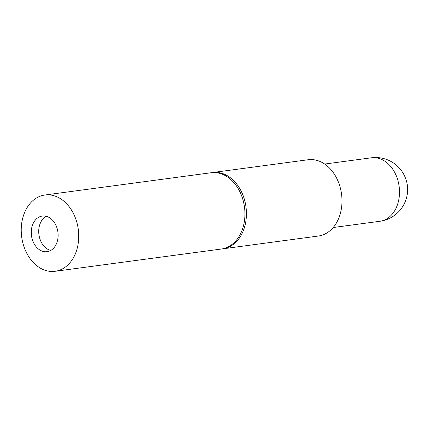 <?xml version="1.0" encoding="UTF-8"?>
<svg xmlns="http://www.w3.org/2000/svg" width="429" height="429" viewBox="0 0 429 429"><rect width="100%" height="100%" fill="white"/><g stroke="black" fill="none" stroke-linecap="round" stroke-linejoin="round"><path stroke-width="0.64" d="M211.824 172.662A38.481 28.55 82.4 0 1 212.569 172.549A38.481 28.55 82.4 0 1 215.669 172.361A38.481 28.55 82.4 0 1 246.208 208.977A38.481 28.55 82.4 0 1 222.785 248.831A38.481 28.55 82.4 0 1 222.034 248.922M31.29 233.687A17.975 13.337 82.4 0 1 42.305 216.044A17.975 13.337 82.4 0 1 43.753 215.959A17.975 13.337 82.4 0 1 58.092 234.036A17.975 13.337 82.4 0 1 47.077 251.678A17.975 13.337 82.4 0 1 45.63 251.769A17.975 13.337 82.4 0 1 31.29 233.687M50.713 250.456A17.975 13.337 82.4 0 1 38.755 232.69A17.975 13.337 82.4 0 1 46.134 216.27M212.569 172.549L308.129 159.749A38.481 28.55 82.4 0 1 311.229 159.561A38.481 28.55 82.4 0 1 341.774 196.176A38.481 28.55 82.4 0 1 318.345 236.03L222.785 248.831M44.873 195.013L211.073 172.748A38.481 28.55 82.4 0 1 214.173 172.56A38.481 28.55 82.4 0 1 244.718 209.175A38.481 28.55 82.4 0 1 221.294 249.034L55.094 271.294A38.481 28.55 82.4 0 1 51.995 271.482A38.481 28.55 82.4 0 1 21.45 234.867A38.481 28.55 82.4 0 1 44.873 195.013A38.481 28.55 82.4 0 1 47.973 194.825A38.481 28.55 82.4 0 1 78.518 231.44A38.481 28.55 82.4 0 1 55.094 271.294M371.332 157.802A32.025 23.756 82.4 0 1 373.916 157.647A32.025 23.756 82.4 0 1 399.458 189.849A32.025 23.756 82.4 0 1 379.837 221.278A32.025 32.025 0 0 0 407.55 187.612A32.025 32.025 0 0 0 371.332 157.802L324.678 164.05M333.183 227.526L379.837 221.278"/></g></svg>
